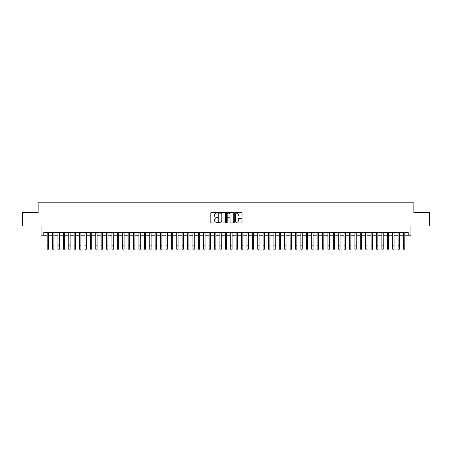 <?xml version="1.0" encoding="UTF-8"?>
<svg xmlns="http://www.w3.org/2000/svg" width="452" height="452" viewBox="0 0 452 452"><rect width="100%" height="100%" fill="white"/><g stroke="black" fill="none" stroke-linecap="round" stroke-linejoin="round"><path stroke-width="0.68" d="M217.361 212.717A0.373 0.373 0 0 0 216.994 212.344L211.361 212.344A0.531 0.531 0 0 0 210.83 212.875L210.83 222.412A0.531 0.531 0 0 0 211.361 222.943L216.994 222.943A0.373 0.373 0 0 0 217.361 222.576A0.373 0.373 0 0 0 216.994 222.203L216.265 222.203A1.695 1.695 0 0 1 214.564 220.508L214.564 219.712A1.695 1.695 0 0 1 216.265 218.017L216.994 218.017A0.373 0.373 0 0 0 217.361 217.644A0.373 0.373 0 0 0 216.994 217.276L216.265 217.276A1.695 1.695 0 0 1 214.564 215.581L214.564 214.785A1.695 1.695 0 0 1 216.265 213.09L216.994 213.09A0.373 0.373 0 0 0 217.361 212.717M241.487 216.084A0.531 0.531 0 0 0 242.018 215.553L242.018 212.875A0.531 0.531 0 0 0 241.487 212.344L235.232 212.344A0.531 0.531 0 0 0 234.707 212.875L234.707 222.412A0.531 0.531 0 0 0 235.232 222.943L241.487 222.943A0.531 0.531 0 0 0 242.018 222.412L242.018 219.18A0.531 0.531 0 0 0 241.487 218.655L238.809 218.655A0.531 0.531 0 0 0 238.283 219.18L238.283 220.785A1.418 1.418 0 0 1 236.865 222.203A1.418 1.418 0 0 1 235.447 220.785L235.447 214.508A1.418 1.418 0 0 1 236.865 213.09A1.418 1.418 0 0 1 238.283 214.508L238.283 215.553A0.531 0.531 0 0 0 238.809 216.084L241.487 216.084M43.787 235.193L43.787 232.492L408.212 232.492L408.212 235.193L410.908 235.193L410.908 226.011L429.4 226.011L429.4 212.519L413.879 212.519L413.879 202.801L38.121 202.801L38.121 212.519L22.6 212.519L22.6 226.011L41.092 226.011L41.092 235.193L47.166 235.193M225.537 212.875A0.531 0.531 0 0 0 225.006 212.344L218.751 212.344A0.531 0.531 0 0 0 218.226 212.875L218.226 222.412A0.531 0.531 0 0 0 218.751 222.943L225.006 222.943A0.531 0.531 0 0 0 225.537 222.412L225.537 212.875M226.994 212.344L233.249 212.344A0.531 0.531 0 0 1 233.774 212.875L233.774 222.412A0.531 0.531 0 0 1 233.249 222.943L230.571 222.943A0.531 0.531 0 0 1 230.04 222.412L230.04 218.548A0.531 0.531 0 0 0 229.509 218.017L227.735 218.017A0.531 0.531 0 0 0 227.203 218.548L227.203 222.576A0.373 0.373 0 0 1 226.836 222.943A0.373 0.373 0 0 1 226.463 222.576L226.463 212.875A0.531 0.531 0 0 1 226.994 212.344M48.517 235.193L52.562 235.193M53.912 235.193L57.963 235.193M59.314 235.193L63.359 235.193M64.709 235.193L68.76 235.193M70.111 235.193L74.156 235.193M75.507 235.193L79.558 235.193M80.908 235.193L84.953 235.193M86.304 235.193L90.355 235.193M91.705 235.193L95.756 235.193M97.101 235.193L101.152 235.193M102.502 235.193L106.553 235.193M107.904 235.193L111.949 235.193M113.299 235.193L117.35 235.193M118.701 235.193L122.746 235.193M124.097 235.193L128.148 235.193M129.498 235.193L133.543 235.193M134.894 235.193L138.945 235.193M140.295 235.193L144.341 235.193M145.691 235.193L149.742 235.193M151.092 235.193L155.143 235.193M156.488 235.193L160.539 235.193M161.889 235.193L165.94 235.193M167.285 235.193L171.336 235.193M172.687 235.193L176.738 235.193M178.088 235.193L182.133 235.193M183.484 235.193L187.535 235.193M188.885 235.193L192.931 235.193M194.281 235.193L198.332 235.193M199.682 235.193L203.728 235.193M205.078 235.193L209.129 235.193M210.479 235.193L214.525 235.193M215.875 235.193L219.926 235.193M221.277 235.193L225.328 235.193M226.672 235.193L230.723 235.193M232.074 235.193L236.125 235.193M237.475 235.193L241.521 235.193M242.871 235.193L246.922 235.193M248.272 235.193L252.318 235.193M253.668 235.193L257.719 235.193M259.069 235.193L263.115 235.193M264.465 235.193L268.516 235.193M269.867 235.193L273.912 235.193M275.262 235.193L279.313 235.193M280.664 235.193L284.715 235.193M286.059 235.193L290.111 235.193M291.461 235.193L295.512 235.193M296.857 235.193L300.908 235.193M302.258 235.193L306.309 235.193M307.659 235.193L311.705 235.193M313.055 235.193L317.106 235.193M318.457 235.193L322.502 235.193M323.852 235.193L327.903 235.193M329.254 235.193L333.299 235.193M334.649 235.193L338.701 235.193M340.051 235.193L344.096 235.193M345.447 235.193L349.498 235.193M350.848 235.193L354.899 235.193M356.244 235.193L360.295 235.193M361.645 235.193L365.696 235.193M367.047 235.193L371.092 235.193M372.442 235.193L376.493 235.193M377.844 235.193L381.889 235.193M383.239 235.193L387.291 235.193M388.641 235.193L392.686 235.193M394.037 235.193L398.088 235.193M399.438 235.193L403.483 235.193M404.834 235.193L408.212 235.193M219.339 213.09A0.373 0.373 0 0 0 218.966 213.457L218.966 221.83A0.373 0.373 0 0 0 219.339 222.203L220.107 222.203A1.695 1.695 0 0 0 221.802 220.508L221.802 214.785A1.695 1.695 0 0 0 220.107 213.09L219.339 213.09M230.04 214.53A1.418 1.418 0 0 0 228.622 213.112A1.418 1.418 0 0 0 227.203 214.53L227.203 216.745A0.531 0.531 0 0 0 227.735 217.276L229.509 217.276A0.531 0.531 0 0 0 230.04 216.745L230.04 214.53M47.166 245.153L48.517 245.153L48.517 249.199L47.166 249.199L47.166 232.492M48.517 245.153L48.517 232.492M52.562 245.153L53.912 245.153L53.912 249.199L52.562 249.199L52.562 232.492M53.912 245.153L53.912 232.492M57.963 245.153L59.314 245.153L59.314 249.199L57.963 249.199L57.963 232.492M59.314 245.153L59.314 232.492M63.359 245.153L64.709 245.153L64.709 249.199L63.359 249.199L63.359 232.492M64.709 245.153L64.709 232.492M68.76 245.153L70.111 245.153L70.111 249.199L68.76 249.199L68.76 232.492M70.111 245.153L70.111 232.492M74.156 245.153L75.507 245.153L75.507 249.199L74.156 249.199L74.156 232.492M75.507 245.153L75.507 232.492M79.558 245.153L80.908 245.153L80.908 249.199L79.558 249.199L79.558 232.492M80.908 245.153L80.908 232.492M84.953 245.153L86.304 245.153L86.304 249.199L84.953 249.199L84.953 232.492M86.304 245.153L86.304 232.492M90.355 245.153L91.705 245.153L91.705 249.199L90.355 249.199L90.355 232.492M91.705 245.153L91.705 232.492M95.756 245.153L97.101 245.153L97.101 249.199L95.756 249.199L95.756 232.492M97.101 245.153L97.101 232.492M101.152 245.153L102.502 245.153L102.502 249.199L101.152 249.199L101.152 232.492M102.502 245.153L102.502 232.492M106.553 245.153L107.904 245.153L107.904 249.199L106.553 249.199L106.553 232.492M107.904 245.153L107.904 232.492M111.949 245.153L113.299 245.153L113.299 249.199L111.949 249.199L111.949 232.492M113.299 245.153L113.299 232.492M117.35 245.153L118.701 245.153L118.701 249.199L117.35 249.199L117.35 232.492M118.701 245.153L118.701 232.492M122.746 245.153L124.097 245.153L124.097 249.199L122.746 249.199L122.746 232.492M124.097 245.153L124.097 232.492M128.148 245.153L129.498 245.153L129.498 249.199L128.148 249.199L128.148 232.492M129.498 245.153L129.498 232.492M133.543 245.153L134.894 245.153L134.894 249.199L133.543 249.199L133.543 232.492M134.894 245.153L134.894 232.492M138.945 245.153L140.295 245.153L140.295 249.199L138.945 249.199L138.945 232.492M140.295 245.153L140.295 232.492M144.341 245.153L145.691 245.153L145.691 249.199L144.341 249.199L144.341 232.492M145.691 245.153L145.691 232.492M149.742 245.153L151.092 245.153L151.092 249.199L149.742 249.199L149.742 232.492M151.092 245.153L151.092 232.492M155.143 245.153L156.488 245.153L156.488 249.199L155.143 249.199L155.143 232.492M156.488 245.153L156.488 232.492M160.539 245.153L161.889 245.153L161.889 249.199L160.539 249.199L160.539 232.492M161.889 245.153L161.889 232.492M165.94 245.153L167.285 245.153L167.285 249.199L165.94 249.199L165.94 232.492M167.285 245.153L167.285 232.492M171.336 245.153L172.687 245.153L172.687 249.199L171.336 249.199L171.336 232.492M172.687 245.153L172.687 232.492M176.738 245.153L178.088 245.153L178.088 249.199L176.738 249.199L176.738 232.492M178.088 245.153L178.088 232.492M182.133 245.153L183.484 245.153L183.484 249.199L182.133 249.199L182.133 232.492M183.484 245.153L183.484 232.492M187.535 245.153L188.885 245.153L188.885 249.199L187.535 249.199L187.535 232.492M188.885 245.153L188.885 232.492M192.931 245.153L194.281 245.153L194.281 249.199L192.931 249.199L192.931 232.492M194.281 245.153L194.281 232.492M198.332 245.153L199.682 245.153L199.682 249.199L198.332 249.199L198.332 232.492M199.682 245.153L199.682 232.492M203.728 245.153L205.078 245.153L205.078 249.199L203.728 249.199L203.728 232.492M205.078 245.153L205.078 232.492M209.129 245.153L210.479 245.153L210.479 249.199L209.129 249.199L209.129 232.492M210.479 245.153L210.479 232.492M214.525 245.153L215.875 245.153L215.875 249.199L214.525 249.199L214.525 232.492M215.875 245.153L215.875 232.492M219.926 245.153L221.277 245.153L221.277 249.199L219.926 249.199L219.926 232.492M221.277 245.153L221.277 232.492M225.328 245.153L226.672 245.153L226.672 249.199L225.328 249.199L225.328 232.492M226.672 245.153L226.672 232.492M230.723 245.153L232.074 245.153L232.074 249.199L230.723 249.199L230.723 232.492M232.074 245.153L232.074 232.492M236.125 245.153L237.475 245.153L237.475 249.199L236.125 249.199L236.125 232.492M237.475 245.153L237.475 232.492M241.521 245.153L242.871 245.153L242.871 249.199L241.521 249.199L241.521 232.492M242.871 245.153L242.871 232.492M246.922 245.153L248.272 245.153L248.272 249.199L246.922 249.199L246.922 232.492M248.272 245.153L248.272 232.492M252.318 245.153L253.668 245.153L253.668 249.199L252.318 249.199L252.318 232.492M253.668 245.153L253.668 232.492M257.719 245.153L259.069 245.153L259.069 249.199L257.719 249.199L257.719 232.492M259.069 245.153L259.069 232.492M263.115 245.153L264.465 245.153L264.465 249.199L263.115 249.199L263.115 232.492M264.465 245.153L264.465 232.492M268.516 245.153L269.867 245.153L269.867 249.199L268.516 249.199L268.516 232.492M269.867 245.153L269.867 232.492M273.912 245.153L275.262 245.153L275.262 249.199L273.912 249.199L273.912 232.492M275.262 245.153L275.262 232.492M279.313 245.153L280.664 245.153L280.664 249.199L279.313 249.199L279.313 232.492M280.664 245.153L280.664 232.492M284.715 245.153L286.059 245.153L286.059 249.199L284.715 249.199L284.715 232.492M286.059 245.153L286.059 232.492M290.111 245.153L291.461 245.153L291.461 249.199L290.111 249.199L290.111 232.492M291.461 245.153L291.461 232.492M295.512 245.153L296.857 245.153L296.857 249.199L295.512 249.199L295.512 232.492M296.857 245.153L296.857 232.492M300.908 245.153L302.258 245.153L302.258 249.199L300.908 249.199L300.908 232.492M302.258 245.153L302.258 232.492M306.309 245.153L307.659 245.153L307.659 249.199L306.309 249.199L306.309 232.492M307.659 245.153L307.659 232.492M311.705 245.153L313.055 245.153L313.055 249.199L311.705 249.199L311.705 232.492M313.055 245.153L313.055 232.492M317.106 245.153L318.457 245.153L318.457 249.199L317.106 249.199L317.106 232.492M318.457 245.153L318.457 232.492M322.502 245.153L323.852 245.153L323.852 249.199L322.502 249.199L322.502 232.492M323.852 245.153L323.852 232.492M327.903 245.153L329.254 245.153L329.254 249.199L327.903 249.199L327.903 232.492M329.254 245.153L329.254 232.492M333.299 245.153L334.649 245.153L334.649 249.199L333.299 249.199L333.299 232.492M334.649 245.153L334.649 232.492M338.701 245.153L340.051 245.153L340.051 249.199L338.701 249.199L338.701 232.492M340.051 245.153L340.051 232.492M344.096 245.153L345.447 245.153L345.447 249.199L344.096 249.199L344.096 232.492M345.447 245.153L345.447 232.492M349.498 245.153L350.848 245.153L350.848 249.199L349.498 249.199L349.498 232.492M350.848 245.153L350.848 232.492M354.899 245.153L356.244 245.153L356.244 249.199L354.899 249.199L354.899 232.492M356.244 245.153L356.244 232.492M360.295 245.153L361.645 245.153L361.645 249.199L360.295 249.199L360.295 232.492M361.645 245.153L361.645 232.492M365.696 245.153L367.047 245.153L367.047 249.199L365.696 249.199L365.696 232.492M367.047 245.153L367.047 232.492M371.092 245.153L372.442 245.153L372.442 249.199L371.092 249.199L371.092 232.492M372.442 245.153L372.442 232.492M376.493 245.153L377.844 245.153L377.844 249.199L376.493 249.199L376.493 232.492M377.844 245.153L377.844 232.492M381.889 245.153L383.239 245.153L383.239 249.199L381.889 249.199L381.889 232.492M383.239 245.153L383.239 232.492M387.291 245.153L388.641 245.153L388.641 249.199L387.291 249.199L387.291 232.492M388.641 245.153L388.641 232.492M392.686 245.153L394.037 245.153L394.037 249.199L392.686 249.199L392.686 232.492M394.037 245.153L394.037 232.492M398.088 245.153L399.438 245.153L399.438 249.199L398.088 249.199L398.088 232.492M399.438 245.153L399.438 232.492M403.483 245.153L404.834 245.153L404.834 249.199L403.483 249.199L403.483 232.492M404.834 245.153L404.834 232.492"/></g></svg>
